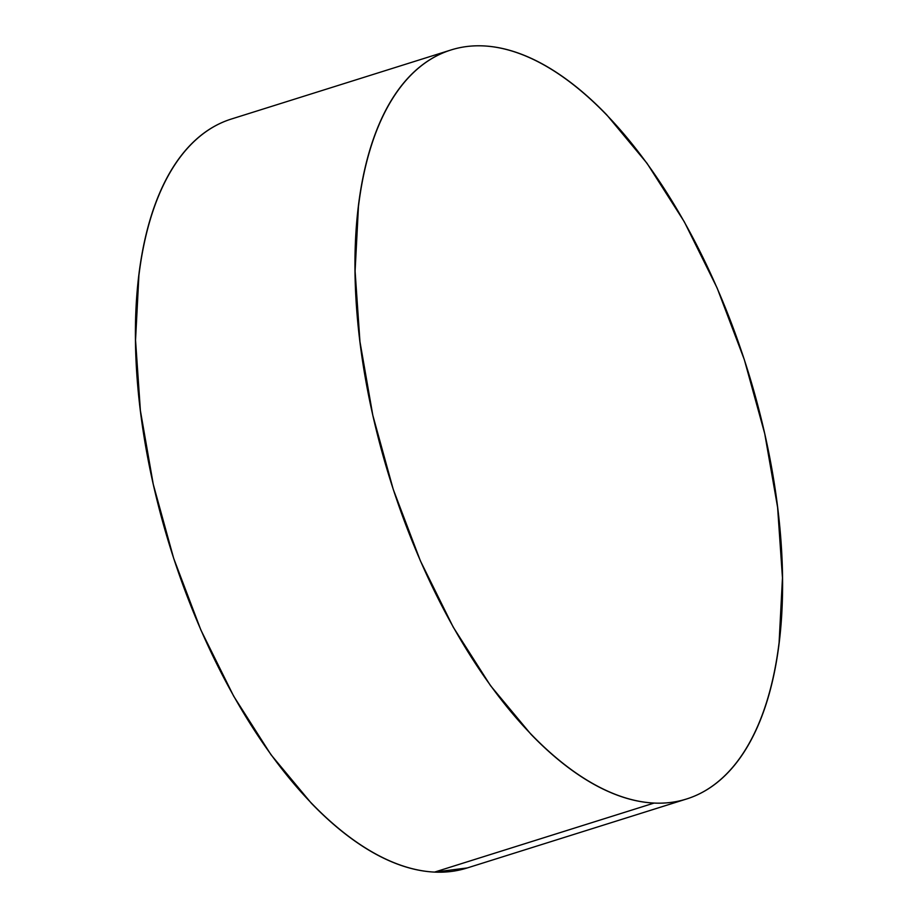 <?xml version="1.0" encoding="UTF-8"?>
<svg xmlns="http://www.w3.org/2000/svg" width="918" height="918" viewBox="0 0 918 918"><rect width="100%" height="100%" fill="white"/><g stroke="black" fill="none" stroke-linecap="round" stroke-linejoin="round"><path stroke-width="1.38" d="M451.025 49.962L231.474 118.996A392.594 186.962 72.5 0 0 161.373 517.052A392.594 186.962 72.5 0 0 434.547 872.1L654.098 803.066A392.594 186.962 -107.5 0 1 380.924 448.018A392.594 186.962 -107.5 0 1 451.025 49.962A392.594 186.962 -107.5 0 1 483.453 45.9A392.594 186.962 -107.5 0 1 756.627 400.948A392.594 186.962 -107.5 0 1 686.526 799.004A392.594 186.962 -107.5 0 1 654.098 803.066L434.547 872.1A392.594 186.962 72.5 0 0 466.975 868.038L686.526 799.004M654.098 803.066C666.961 803.675 679.159 801.85 690.68 797.593C702.213 793.336 712.838 786.726 722.581 777.764C732.335 768.814 740.998 757.683 748.583 744.372C756.168 731.061 762.525 715.833 767.666 698.678C772.795 681.535 776.617 662.785 779.107 642.451L782.457 577.847L777.603 507.356L764.728 433.675L744.314 359.638L717.165 288.091L684.3 221.789L647.006 163.278L606.695 114.807C592.89 100.498 578.971 88.3 564.937 78.237C550.903 68.161 537.041 60.404 523.329 54.965C509.616 49.526 496.328 46.508 483.453 45.9C470.59 45.292 458.392 47.128 446.871 51.385C435.339 55.642 424.713 62.252 414.97 71.202C405.228 80.164 396.565 91.295 388.98 104.595C381.383 117.906 375.026 133.144 369.897 150.288C364.756 167.443 360.946 186.182 358.456 206.516L355.094 271.12L359.948 341.622L372.823 415.303L393.237 489.34L420.398 560.875L453.251 627.178L490.545 685.689L530.856 734.159C544.661 748.48 558.58 760.666 572.614 770.741C586.648 780.805 600.51 788.562 614.222 794.001C627.935 799.44 641.223 802.47 654.098 803.066M227.32 120.407C215.787 124.664 205.162 131.274 195.419 140.236C185.666 149.186 177.002 160.317 169.417 173.628C161.832 186.939 155.475 202.167 150.334 219.322C145.205 236.465 141.383 255.215 138.893 275.549L135.543 340.153L140.397 410.644L153.272 484.325L173.686 558.362L200.835 629.909L233.7 696.211L270.994 754.722L311.305 803.193C325.11 817.502 339.029 829.7 353.063 839.763C367.097 849.838 380.959 857.596 394.671 863.035C408.384 868.474 421.672 871.492 434.547 872.1L467.308 867.935"/></g></svg>
